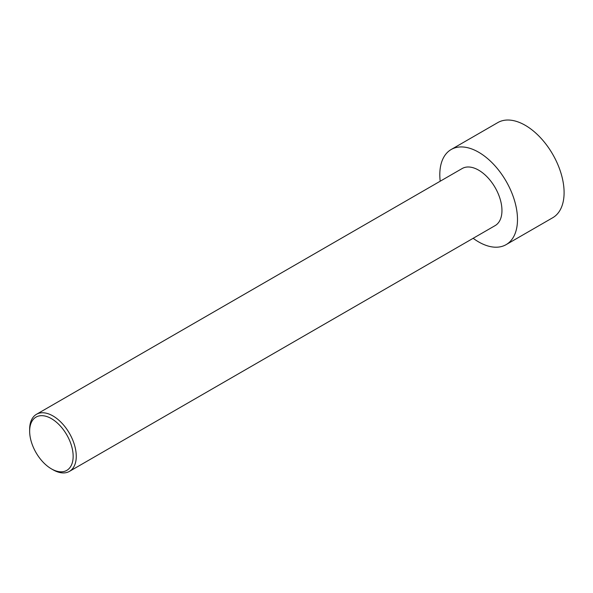 <?xml version="1.0" encoding="UTF-8"?>
<svg xmlns="http://www.w3.org/2000/svg" width="593" height="593" viewBox="0 0 593 593"><rect width="100%" height="100%" fill="white"/><g stroke="black" fill="none" stroke-linecap="round" stroke-linejoin="round"><path stroke-width="0.89" d="M440.199 181.213A54.927 31.711 60 0 1 451.184 149.503L497.794 122.595A54.927 31.711 60 0 1 525.257 125.316A54.927 31.711 60 0 1 561.141 173.719A54.927 31.711 60 0 1 552.72 217.735L506.111 244.642A54.927 31.711 60 0 1 473.155 238.297M451.184 149.503A54.927 31.711 60 0 1 478.647 152.223A54.927 31.711 60 0 1 514.531 200.627A54.927 31.711 60 0 1 506.111 244.642M52.955 469.752L51.398 468.855L52.955 469.752A32.956 19.028 -120 0 0 69.433 471.383A32.956 19.028 -120 0 0 74.488 444.98A32.956 19.028 -120 0 0 52.955 415.938A32.956 19.028 -120 0 0 36.477 414.299A32.956 19.028 -120 0 0 29.65 429.391L29.65 431.185A30.762 17.76 -120 0 0 51.398 468.855A30.762 17.76 -120 0 0 73.154 456.299A30.762 17.76 -120 0 0 51.398 418.628A30.762 17.76 -120 0 0 29.65 431.185M36.477 414.299L462.169 168.531A32.956 19.028 60 0 1 478.647 170.161A32.956 19.028 60 0 1 500.181 199.204A32.956 19.028 60 0 1 495.125 225.614L69.433 471.383"/></g></svg>
